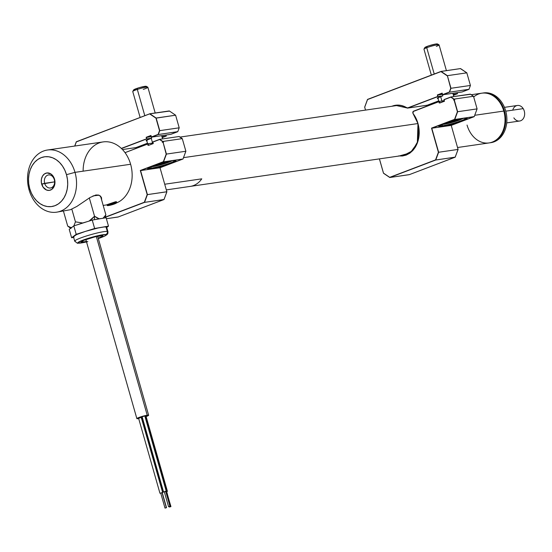 <?xml version="1.0" encoding="UTF-8"?>
<svg xmlns="http://www.w3.org/2000/svg" width="552" height="552" viewBox="0 0 552 552"><rect width="100%" height="100%" fill="white"/><g stroke="black" fill="none" stroke-linecap="round" stroke-linejoin="round"><path stroke-width="0.83" d="M473.692 96.959A25.137 19.479 81.7 0 1 503.797 111.062A25.137 19.479 -98.3 0 0 481.799 93.184L471.236 94.723M183.526 157.651L417.94 123.551L183.526 157.651M474.713 115.292L503.797 111.062L474.713 115.292M457.539 147.515L489.037 142.933A25.137 19.479 -98.3 0 0 503.797 111.062A25.137 19.479 81.7 0 1 492.267 142.092A25.137 19.479 81.7 0 1 467.04 125.056M116.258 202.563L116.575 201.804L108.468 204.171L115.499 201.763L116.686 202.094L116.258 202.563M75.01 172.355L66.488 174.673A25.137 19.479 81.7 0 1 54.952 205.703A25.137 19.479 81.7 0 1 29.732 188.667L29.063 189.84A31.416 24.35 -98.3 0 0 60.596 211.14A31.416 24.35 -98.3 0 0 75.01 172.355A31.416 24.35 81.7 0 1 56.559 212.189A31.416 24.35 81.7 0 1 29.063 189.84A31.416 24.35 81.7 0 1 47.513 150.006A31.416 24.35 81.7 0 1 75.01 172.355L130.617 164.261L75.01 172.355A31.416 24.35 -98.3 0 0 43.484 151.055A31.416 24.35 -98.3 0 0 29.063 189.84L29.732 188.667L28.745 183.844L28.511 178.938L29.021 174.135L30.27 169.623L32.209 165.572L34.748 162.143L37.805 159.466L41.262 157.637L44.981 156.733L48.817 156.789L52.626 157.803L56.263 159.728L59.588 162.502L62.466 166.007L64.798 170.119L66.488 174.673L67.468 179.497L67.71 184.402L67.192 189.205L65.943 193.717L64.011 197.761L61.465 201.197L58.408 203.874L54.952 205.703L51.239 206.607L47.403 206.552L43.587 205.537L39.951 203.612L36.632 200.838L33.748 197.326L31.416 193.221L29.732 188.667A25.137 19.479 81.7 0 1 41.262 157.637A25.137 19.479 81.7 0 1 66.488 174.673L75.01 172.355M54.31 179.635A6.596 5.113 -98.3 0 0 47.686 175.163A6.596 5.113 -98.3 0 0 44.657 183.305L41.676 184.12A8.797 6.817 81.7 0 1 45.712 173.259A8.797 6.817 81.7 0 1 54.538 179.221L54.31 179.635A6.596 5.113 81.7 0 1 50.432 187.997A6.596 5.113 81.7 0 1 44.657 183.305A6.596 5.113 81.7 0 1 48.535 174.943A6.596 5.113 81.7 0 1 54.31 179.635L54.538 179.221A8.797 6.817 81.7 0 1 50.501 190.081A8.797 6.817 81.7 0 1 41.676 184.12L54.634 181.856L44.657 183.305A6.596 5.113 -98.3 0 0 51.281 187.777A6.596 5.113 -98.3 0 0 54.31 179.635M116.251 203.032A31.416 24.35 -98.3 0 0 130.617 164.261A31.416 24.35 81.7 0 1 116.251 203.032M56.559 212.189L70.387 209.719L76.907 206.407L90.086 197.471L95.875 194.987L98.56 195.063L100.298 195.981L101.402 197.437L101.74 200.348M107.619 204.764L106.564 204.875L108.468 204.171L107.109 204.833M95.875 194.987L99.505 195.436L101.637 198.071M83.138 171.168A31.416 24.35 81.7 0 1 103.127 141.919A31.416 24.35 81.7 0 1 130.617 164.261A31.416 24.35 -98.3 0 0 103.127 141.919L47.513 150.006M54.538 179.221L53.137 176.185L50.963 173.99L47.01 172.942L44.505 173.894L42.545 176.033L41.428 179.034L41.331 182.429L43.084 187.149L46.527 190.026L49.204 190.399L51.715 189.439L54.351 185.886L54.965 182.622L54.538 179.221M165.628 491.259L170.085 506.281L168.988 506.674L170.085 506.294L168.574 506.715L169.906 506.281L165.8 491.273L164.296 491.694L165.628 491.259M166.559 491.045L145.169 415.946L144.803 415.939L166.559 491.045L165.848 491.404M164.337 491.832L166.2 491.038L144.803 415.939L142.147 416.808L163.537 491.908L164.365 491.825M165.517 491.515L163.544 491.887M165.676 491.756L166.483 491.556L170.947 506.577L169.616 507.012L170.768 506.577L166.663 491.57L165.924 491.68M166.518 491.659L170.947 506.577M166.38 491.811L167.422 491.363L146.032 416.242L145.666 416.236L167.422 491.342L166.711 491.701M165.904 491.604L167.063 491.335L145.666 416.236M167.422 491.363L165.441 491.742M161.936 492.874L162.978 492.432L141.588 417.312L141.222 417.305L162.978 492.412L162.267 492.77M160.756 493.198L162.619 492.405L141.222 417.305L138.566 418.174L159.956 493.274M162.046 492.625L166.504 507.647L165.407 508.04L166.504 507.654L164.993 508.075L166.325 507.647L162.046 492.625L160.715 493.06L162.046 492.625M162.978 492.432L160.784 493.191M138.676 418.575A6.127 0.662 -15.9 0 1 138.269 418.637A6.127 0.662 -15.9 0 1 136.861 418.609A6.127 0.662 -15.9 0 1 140.622 416.891A6.127 0.662 -15.9 0 1 147.232 415.228L96.317 236.497L147.232 415.228A6.127 0.662 -15.9 0 1 148.64 415.256A6.127 0.662 -15.9 0 1 146.114 416.546M141.153 418.036L142.402 417.712A6.127 0.662 -15.9 0 1 141.754 417.885M139.104 418.492L137.144 418.72L137.075 418.34L143.209 416.118L148.605 415.201L145.638 416.719M91.977 218.923L89.024 221.124L94.537 216.246L94.475 219.696L94.537 216.246L91.977 218.923M96.855 217.798L94.537 216.246L89.32 197.947L94.537 216.246L99.174 218.785L101.513 218.502L99.174 218.785L96.855 217.798M95.427 219.537A17.595 1.891 -15.9 0 1 99.174 218.785L95.427 219.537M105.135 217.302L105.874 214.859L102.948 218.323L105.874 214.859L100.567 196.236L105.874 214.859L104.894 217.923M70.711 228.217A17.595 1.891 -15.9 0 1 71.139 227.672L67.703 226.078L70.815 228.424M70.808 228.418L72.188 227.107L71.139 227.672L67.703 226.078L70.021 227.631M77.646 224.698L87.457 221.58L82.669 222.987L75.451 221.856L71.822 209.125L75.451 221.856L73.72 226.265L75.451 221.856L82.669 222.987A17.595 1.891 -15.9 0 0 78.101 224.533M92.971 195.919L98.939 195.187M63.459 211.181L67.703 226.078L63.459 211.181M102.472 235.559A11.309 1.214 164.1 0 0 88.989 238.492A11.309 1.214 164.1 0 0 81.572 242.142A2.512 2.422 -83.2 0 0 83.131 240.672A2.512 2.422 96.8 0 1 81.572 242.142L81.206 241.755L83.69 240.382L95.303 236.725L102.865 235.69L101.561 236.78L98.194 238.153A11.309 1.214 164.1 0 0 102.472 235.559M87.844 241.603A14.766 1.587 -15.9 0 1 78.377 243.149A2.512 2.422 96.8 0 1 77.363 243.239A2.512 2.422 -83.2 0 0 78.377 243.149A14.766 1.587 -15.9 0 1 88.058 238.381A14.766 1.587 -15.9 0 1 105.667 234.552A2.512 2.422 -83.2 0 0 107.302 231.419A17.278 1.856 164.1 0 0 89.576 235.021A17.278 1.856 164.1 0 0 74.755 240.976M106.584 227.507L106.488 227.024L104.28 226.941L94.633 228.487L92.239 220.075L73.802 225.885L69.221 229.342L71.622 237.753L73.644 237.408L71.622 237.753L73.906 236.021A17.278 1.856 164.1 0 0 73.437 236.677L74.72 241.183A17.278 1.856 -15.9 0 1 88.748 235.269A17.278 1.856 -15.9 0 1 107.302 231.419L106.018 226.913A17.278 1.856 164.1 0 0 101.561 227.314A17.278 1.856 164.1 0 0 85.415 231.392A17.278 1.856 164.1 0 0 73.906 236.021L76.197 234.296L73.802 225.885L92.239 220.075L94.633 228.487L76.197 234.296L85.415 231.392L76.659 234.565L71.622 237.753L69.221 229.342L73.802 225.885L76.197 234.296L73.526 236.38L74.092 236.974M75.376 241.479A17.278 1.856 -15.9 0 1 74.72 241.183L77.397 243.246M101.561 227.314L108.489 226.134L106.743 227.452L108.489 226.134L106.094 217.723L108.489 226.134L98.063 227.997L85.415 231.392L94.633 228.487L101.561 227.314M92.239 220.075L106.094 217.723L92.239 220.075M106.674 227.21A17.278 1.856 164.1 0 0 106.018 226.913L107.302 231.419A17.278 1.856 -15.9 0 1 107.957 231.716L106.674 227.21M107.302 231.419A2.512 2.422 96.8 0 1 105.667 234.552A14.766 1.587 -15.9 0 1 98.311 238.561L104.473 236.146L106.143 235.062L105.667 234.552L98.87 235.476L90.797 237.553L83.138 240.065L77.901 242.645L79.412 243.156L86.526 241.921M86.781 241.431L81.572 242.142A11.309 1.214 164.1 0 0 86.409 241.514M483.083 93.012A25.137 19.479 81.7 0 1 497.09 97.083L495.91 97.255A25.137 19.479 -98.3 0 0 482.144 93.143A25.137 19.479 81.7 0 1 482.489 93.088A25.137 19.479 81.7 0 1 495.91 97.255L497.09 97.083A25.137 19.479 -98.3 0 0 483.669 92.915L482.489 93.088M489.727 142.83A25.137 19.479 81.7 0 1 489.382 142.878A25.137 19.479 -98.3 0 0 505.411 124.179A25.137 19.479 -98.3 0 0 495.91 97.255A25.137 19.479 81.7 0 1 505.439 123.965A25.137 19.479 81.7 0 1 489.727 142.83L490.907 142.657A25.137 19.479 -98.3 0 0 506.619 123.793A25.137 19.479 -98.3 0 0 497.09 97.083A25.137 19.479 81.7 0 1 506.563 124.165A25.137 19.479 81.7 0 1 490.314 142.733M506.729 122.896L519.66 121.019A7.852 6.086 -98.3 0 0 523.199 108.634L505.77 111.166L523.199 108.634A7.852 6.086 81.7 0 1 522.496 119.563A7.852 6.086 81.7 0 1 513.857 117.859M512.739 110.152A7.852 6.086 81.7 0 1 517.403 105.473A7.852 6.086 81.7 0 1 523.199 108.634A7.852 6.086 -98.3 0 0 517.403 105.473L504.466 107.35M166.331 189.888L190.261 186.403A25.151 19.492 -98.3 0 0 201.77 178.841L164.717 184.23M116.279 202.681A4.713 0.504 164.1 0 0 109.931 204.047L109.813 203.647L109.931 204.047A4.713 0.504 -15.9 0 1 116.306 202.715C117.217 202.715 116.313 203.233 113.588 204.268L108.399 205.565L107.626 205.51L108.282 205.054L114.775 203.129L116.03 203.219L113.588 204.268C109.006 205.613 106.888 205.958 107.24 205.296A4.713 0.504 -15.9 0 1 109.931 204.047L110.138 204.343A4.395 0.476 -15.9 0 1 115.727 203.019A4.395 0.476 -15.9 0 1 113.574 204.274L113.574 204.274A4.395 0.476 -15.9 0 1 107.992 205.592A4.395 0.476 -15.9 0 1 110.138 204.343L109.931 204.047A4.713 0.504 164.1 0 0 107.26 205.33M109.103 205.185A4.713 0.504 164.1 0 0 113.615 203.971A4.713 0.504 -15.9 0 1 109.103 205.185M114.209 203.44L109.496 204.785M115.12 203.419A4.713 0.504 -15.9 0 1 113.615 203.971A4.713 0.504 164.1 0 0 115.12 203.419M109.91 205.165L115.154 203.419L110.503 204.337L108.558 205.192L109.91 205.165M108.558 205.192L110.503 204.337M438.005 98.484A8.48 0.911 -15.9 0 1 437.308 98.325A8.48 0.911 -15.9 0 1 440.158 96.772A8.48 0.911 -15.9 0 1 442.835 95.841L442.407 94.337A8.48 0.911 -15.9 0 1 442.462 94.323L437.612 95.034L442.173 93.302L442.628 94.792L442.18 93.109L437.356 94.944L442.173 93.302M439.33 125.828A14.138 1.518 164.1 0 0 442.49 125.766A14.138 1.518 164.1 0 0 461.665 120.55L462.231 121.088A14.766 1.587 -15.9 0 1 446.554 125.718A14.766 1.587 -15.9 0 1 438.833 126.291A14.766 1.587 -15.9 0 1 443.76 123.779A14.766 1.587 -15.9 0 1 458.029 119.474A14.766 1.587 -15.9 0 1 467.068 118.245A14.766 1.587 -15.9 0 1 462.231 121.088L461.665 120.55A14.138 1.518 -15.9 0 1 442.49 125.766A14.138 1.518 -15.9 0 1 439.33 125.828L438.888 126.601L442.2 126.546L451.895 124.393L464.163 120.315L466.675 119.032L467.102 118.273L463.79 118.321L454.103 120.481L446.044 122.951L439.316 125.835M442.131 124.504L442.49 125.766L442.131 124.504M413.131 113.664A1.573 1.214 81.7 0 1 412.875 113.112L412.875 113.112A1.573 1.214 81.7 0 1 413.565 111.18M417.961 123.496A25.447 19.72 81.7 0 1 403.015 155.761A25.447 19.72 81.7 0 1 399.917 155.899L403.015 155.761L412.503 150.744L417.961 141.139L417.926 123.496C421.059 140.877 416.091 151.627 403.015 155.761M399.124 156.009L410.205 152.883L417.34 143.092L417.974 123.469L418.975 128.381L419.223 133.377L418.699 138.269L417.422 142.864L415.456 146.991L412.861 150.482L409.75 153.214L406.231 155.077L402.442 155.995L398.53 155.94M394.687 105.577A25.447 19.72 81.7 0 1 406.941 107.93L406.893 107.806A25.606 19.844 -98.3 0 0 391.885 106.267L395.529 105.26L398.399 105.108L401.29 105.487L407.838 108.033L438.04 96.538L407.7 107.902L437.784 96.448L437.356 94.944L442.18 93.109L442.607 94.613L449.335 92.046L450.736 88.285L447.368 75.672L441.062 71.415L367.556 99.394M468.986 89.189L462.086 91.963L442.58 94.744M469.021 89.286L449.521 92.163L450.963 88.285L447.368 75.672L440.993 71.47L460.52 68.579L466.826 72.933M460.609 68.738L466.868 72.864M409.329 174.611L389.802 177.502L435.749 160.011L438.398 152.248L435.749 160.011L389.802 177.502L383.495 173.149L389.726 177.454M458.05 149.392L455.2 157.182L409.253 174.673L455.241 157.134L435.749 160.011L438.633 152.255L431.781 128.223L454.758 119.474L457.642 111.718L454.758 119.474L431.526 128.126L454.758 119.474L457.642 111.718L454.048 99.105L450.894 96.973L444.001 99.595L444.491 101.216L444.029 99.691M455.207 157.037L458.119 149.413L438.633 152.255L458.084 149.426L455.2 157.182L435.749 160.011L389.733 177.461M474.216 116.5L451.239 125.394L431.781 128.223L451.239 125.394L458.084 149.426M474.251 116.596L454.758 119.474L474.209 116.644L451.239 125.394M389.76 177.489L383.495 173.245M367.522 99.491L364.706 107.185L367.508 99.443L441.062 71.415L367.542 99.401M364.672 107.157L367.515 99.429M440.993 71.47L447.175 75.79L440.958 71.594L367.549 99.546L364.706 107.185L365.534 110.096L364.679 107.185M439.316 101.409L413.538 111.338L439.378 101.354L444.201 100.65L439.406 101.347L413.579 111.173M444.429 101.099L439.82 102.851M439.406 101.347L439.744 102.913L444.394 101.113L443.974 99.629L444.608 99.505L444.001 99.595M439.744 102.913L444.408 101.14M379.431 158.872L383.495 173.149L389.712 177.351L435.556 159.894L438.398 152.248L431.526 128.126L454.565 119.356L457.408 111.718L453.847 99.222L450.791 97.159L444.063 99.719L444.491 101.216L439.661 103.058L439.233 101.554L413.289 111.476L412.979 113.332L415.98 118.238L417.974 123.469A25.606 19.844 -98.3 0 0 413.158 113.622L413.165 113.712A25.447 19.72 81.7 0 1 417.947 123.455M426.882 105.266A1.573 1.214 -98.3 0 0 427.089 105.26A1.573 1.214 -98.3 0 0 427.289 105.204L407.838 108.033A1.573 1.214 81.7 0 1 407.638 108.088A1.573 1.214 81.7 0 1 406.941 107.93L406.941 107.93A25.447 19.72 81.7 0 0 395.687 105.397L406.907 107.923M392.679 106.15A25.447 19.72 81.7 0 1 395.687 105.397M438.964 102.769L439.716 102.341M444.201 100.65L444.339 101.126M453.468 99.946L454.751 99.822M470.442 94.295L450.894 96.973L470.345 94.144L473.499 96.276L454.048 99.105L473.499 96.276L477.094 108.889L457.642 111.718L477.094 108.889L474.209 116.644M466.399 118.114A14.138 1.518 -15.9 0 1 461.665 120.55A14.138 1.518 164.1 0 0 466.399 118.114M389.802 177.502L409.253 174.673M379.403 158.879L383.474 173.176M457.194 92.674L457.491 93.709L453.157 94.337L457.491 93.709L453.42 95.261L457.504 93.709L453.42 95.261M460.52 68.579L441.062 71.415M466.826 72.843L447.368 75.672L466.826 72.843L470.421 85.456L450.963 88.285L470.421 85.456L468.979 89.334L462.086 91.963L442.628 94.792L449.521 92.163L468.979 89.334L462.1 91.956M449.28 92.26L448.472 92.377L449.28 92.26M442.407 94.337L442.835 95.841L438.04 96.538L437.612 95.034L442.407 94.337M438.688 100.871L427.303 105.204L438.688 100.871L427.289 105.204L407.838 108.033L438.04 96.538L442.835 95.841L437.612 97.952L437.363 98.394L438.35 98.463M470.345 94.144L473.499 96.365M473.499 96.276L470.387 94.15M441.427 124.455L449.176 123.179L459.94 119.908A1.256 0.759 69.4 0 0 460.044 119.881A1.256 0.759 -110.6 0 1 459.94 119.908A12.096 1.304 -15.9 0 1 442.028 124.469M460.423 118.935A1.256 0.759 -110.6 0 1 460.133 119.832M459.94 119.908L463.701 118.197M458.677 119.322L456.987 120.315L450.101 122.385L446.044 122.951L450.101 122.385L449.901 121.695L450.101 122.385L456.987 120.315L456.835 119.763L456.987 120.315L458.677 119.322M436.77 44.608L437.494 43.981L436.087 43.981L429.346 45.644L427.158 46.389L426.731 47.7L427.158 46.389A6.596 0.711 164.1 0 0 424.847 47.555L423.984 49.087A7.852 0.842 -15.9 0 1 426.731 47.7L434.231 74.009L426.731 47.7A7.852 0.842 164.1 0 0 423.964 49.183L431.347 75.106M441.911 100.981L440.662 96.586L441.911 100.981M446.409 70.635L439.075 44.884A7.852 0.842 164.1 0 0 434.652 45.354A7.852 0.842 164.1 0 0 426.731 47.7A7.852 0.842 -15.9 0 1 434.272 45.443A7.852 0.842 -15.9 0 1 439.006 44.809L437.46 43.96A6.596 0.711 164.1 0 0 433.492 44.491A6.596 0.711 164.1 0 0 427.158 46.389L425.102 47.327L425.095 47.755M425.571 47.755L426.261 47.679M439.006 44.809A7.852 0.842 -15.9 0 1 436.301 46.368M150.661 166.835L161.501 164.6L172.176 160.742A12.096 1.304 -15.9 0 1 165.945 163.24A1.256 0.455 71.7 0 0 166.007 163.233A1.256 0.455 -108.3 0 1 165.945 163.24A12.096 1.304 -15.9 0 1 150.813 166.828M166.159 162.364A1.256 0.455 -108.3 0 1 166.048 163.206M168.008 161.557L164.11 163.261L157.175 165.117L155.333 165.138L157.175 165.117L157.023 164.579L157.175 165.117L164.11 163.261L163.91 162.564L164.11 163.261L168.008 161.557M144.507 87.423L146.204 86.567L145.797 86.257L139.877 87.478L137.455 88.216L137.324 89.424L137.455 88.216A6.596 0.711 164.1 0 0 133.632 89.914L132.77 91.446A7.852 0.842 -15.9 0 1 137.324 89.424L144.803 115.692L137.324 89.424A7.852 0.842 164.1 0 0 132.749 91.542L140.132 117.466M152.6 143.065L151.248 138.317L152.6 143.065M155.195 112.994L147.86 87.237A7.852 0.842 164.1 0 0 137.324 89.424A7.852 0.842 -15.9 0 1 147.791 87.168L146.245 86.319A6.596 0.711 164.1 0 0 137.455 88.216L133.612 89.983M133.75 90.093L134.729 90.079M147.791 87.168A7.852 0.842 -15.9 0 1 143.285 89.362M146.791 140.843A8.48 0.911 -15.9 0 1 146.094 140.684A8.48 0.911 -15.9 0 1 148.943 139.132A8.48 0.911 -15.9 0 1 151.621 138.2L151.193 136.696A8.48 0.911 -15.9 0 1 151.282 136.668L146.397 137.393L150.986 135.647L151.379 137.013M148.115 168.188A14.138 1.518 164.1 0 0 151.276 168.125A14.138 1.518 164.1 0 0 170.451 162.909L171.016 163.447A14.766 1.587 -15.9 0 1 155.34 168.077A14.766 1.587 -15.9 0 1 147.619 168.65A14.766 1.587 -15.9 0 1 152.545 166.138A14.766 1.587 -15.9 0 1 166.814 161.833A14.766 1.587 -15.9 0 1 175.853 160.604A14.766 1.587 -15.9 0 1 171.016 163.447L170.451 162.909A14.138 1.518 -15.9 0 1 151.276 168.125A14.138 1.518 -15.9 0 1 148.115 168.188L147.619 168.65L148.274 169.105L150.986 168.905L160.68 166.752L172.948 162.674L175.46 161.391L175.888 160.632L172.583 160.68L162.888 162.833L152.545 166.138L148.108 168.194M150.917 166.863L151.276 168.125L150.917 166.863M177.772 131.548L170.872 134.322L151.42 137.151L158.307 134.522L151.393 136.972L158.307 134.522L159.749 130.645L156.154 118.031L149.847 113.767L76.342 141.754M177.806 131.645L158.307 134.522L177.765 131.693L170.872 134.322L177.772 131.693L179.207 127.816L159.749 130.645L179.207 127.816L175.612 115.202L156.154 118.031L149.778 113.829L169.395 111.097M118.114 216.97L106.384 218.73L118.045 217.033L164.027 199.493L144.534 202.37L147.184 194.608L144.534 202.37L105.19 217.157L144.341 202.253L147.184 194.608L140.311 170.485L163.544 161.833L166.193 154.077L163.544 161.833L140.311 170.485L163.351 161.715L166.193 154.077L162.833 141.464L159.68 139.332L152.766 141.995L159.652 139.339L179.131 136.503L159.68 139.332L162.833 141.464L182.284 138.635L162.833 141.464L166.428 154.077L185.879 151.248L182.995 159.004L160.025 167.753L140.567 170.582L163.544 161.833L166.428 154.077L185.879 151.248L182.995 159.004L163.544 161.833L182.995 159.004L160.025 167.753L166.87 191.785L163.985 199.541L118.045 217.033L163.999 199.534M166.835 191.751L147.418 194.614L140.567 170.582L160.025 167.753M166.897 191.765L163.985 199.541L144.534 202.37L147.418 194.614L166.87 191.785M185.845 151.213L183.036 158.976M159.604 139.394L162.633 141.581L159.576 139.511L152.849 142.078L153.277 143.575L148.447 145.417L148.019 143.913L125.049 152.656L148.164 143.713M105.108 217.378L144.534 202.37L105.108 217.378M76.307 141.85L74.748 146.045M149.778 113.829L76.335 141.898L74.796 146.038L76.293 141.802L149.847 113.767L76.328 141.76M147.136 140.822L146.149 140.746L146.397 140.311L151.621 138.2L146.825 138.897L146.397 137.393L151.193 136.696L151.621 138.2L146.825 138.897L121.481 148.543L146.825 138.897L146.142 137.303L150.965 135.468L151.393 136.972L158.12 134.405L159.521 130.645L155.961 118.149L149.751 113.953L155.961 118.149L175.612 115.202L169.305 110.938L149.847 113.767M146.57 138.807L121.343 148.405L146.57 138.807M148.102 143.768L152.994 143.009L148.191 143.706L148.619 145.204L149.226 145.121L153.235 143.451L152.814 142.05M147.75 145.128L148.502 144.7M152.994 143.009L153.125 143.492M162.254 142.306L163.537 142.181M179.227 136.654L182.284 138.635L185.879 151.248M175.184 160.473A14.138 1.518 -15.9 0 1 170.451 162.909A14.138 1.518 164.1 0 0 175.184 160.473M165.98 135.033L166.276 136.068L161.943 136.696L166.276 136.068L162.205 137.614L166.29 136.068L162.205 137.614M151.42 137.151L170.872 134.322M147.474 143.23L136.089 147.563L147.474 143.223L136.075 147.563L122.475 149.544M179.131 136.503L182.284 138.725M398.786 105.26L180.021 137.082M406.031 155.008L190.944 186.293M103.183 205.406L106.667 204.902M165.807 491.266L170.085 506.281M164.296 491.694L168.574 506.715M169.319 506.591L169.436 507.012M162.226 492.625L166.504 507.647M160.715 493.06L164.993 508.075M148.64 415.249L97.642 236.208M136.861 418.609L85.857 239.568M82.476 240.927L82.282 241.127C80.164 240.858 103.383 234.283 101.499 235.649L101.492 235.649M77.418 243.246L86.533 241.935M98.318 238.581L104.866 236.014L107.102 234.579L107.861 233.475L107.957 231.716M107.24 205.296L107.067 204.688M116.306 202.715L116.017 201.715M108.62 205.172L110.531 204.33M466.854 72.843L460.561 68.593M455.214 157.175L409.267 174.667M474.223 116.644L451.246 125.387M442.159 93.254L442.587 94.758M417.926 123.496L413.131 113.705M427.089 105.26L407.638 108.088M441.917 124.517L452.35 122.351L463.507 118.37M437.819 97.821L438.881 101.547M452.868 93.302L453.792 96.552M150.703 166.876L160.922 164.772L172.293 160.722M146.604 140.18L147.667 143.906M161.653 135.661L162.578 138.911M166.904 191.772L164.027 199.507M183.009 159.004L160.039 167.746M152.773 141.961L159.666 139.332M76.3 141.788L74.713 146.052M179.172 136.51L182.319 138.635"/></g></svg>
